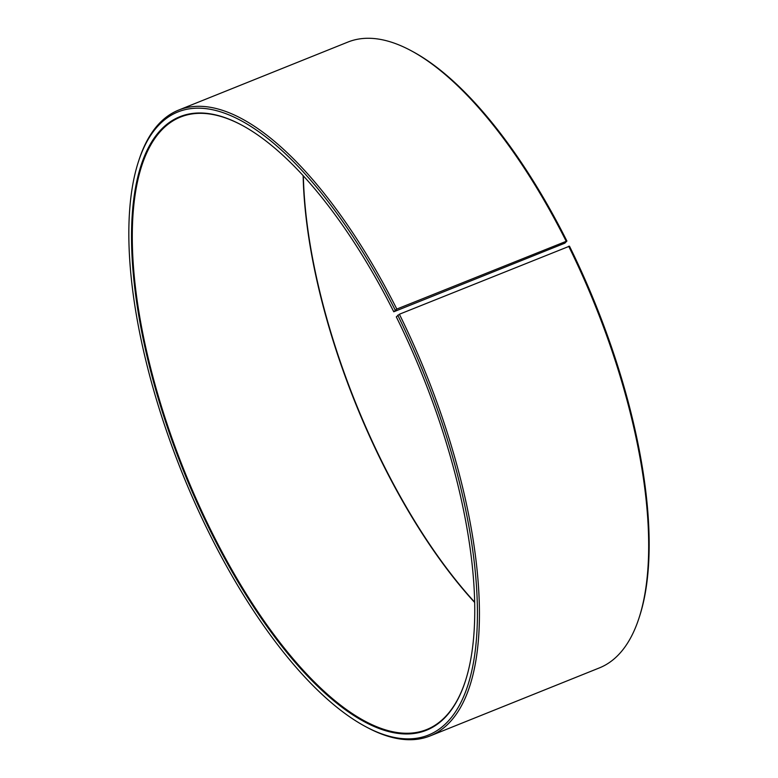 <?xml version="1.0" encoding="UTF-8"?>
<svg xmlns="http://www.w3.org/2000/svg" width="778" height="778" viewBox="0 0 778 778"><rect width="100%" height="100%" fill="white"/><g stroke="black" fill="none" stroke-linecap="round" stroke-linejoin="round"><path stroke-width="1.17" d="M303.148 175.624A330.057 128.438 -111.9 0 0 383.894 466.216A330.057 128.438 -111.9 0 0 474.648 602.454M242.123 125.326A330.057 128.438 -111.9 0 0 180.564 117.04A330.057 128.438 -111.9 0 0 213.153 534.826A330.057 128.438 -111.9 0 0 426.684 729.56A330.057 128.438 -111.9 0 0 465.4 680.993M393.765 311.784L564.847 243.174L566.909 241.034L396.809 309.061L393.765 311.784A330.631 128.662 -111.9 0 0 241.832 125.161A330.631 128.662 -111.9 0 0 132.318 213.687A330.631 128.662 -111.9 0 0 212.501 535.215A330.631 128.662 -111.9 0 0 465.302 681.314A330.631 128.662 -111.9 0 0 396.303 316.86L399.386 314.234L569.477 246.188A335.795 130.665 -111.9 0 1 639.565 616.341L639.039 617.956A337.234 131.229 -111.9 0 0 568.66 246.218M395.185 310.033A335.795 130.665 -111.9 0 0 138.435 161.659A335.795 130.665 -111.9 0 0 211.091 536.966A335.795 130.665 -111.9 0 0 365.397 726.506A335.795 130.665 -111.9 0 0 476.476 638.612A335.795 130.665 -111.9 0 0 397.752 315.187M396.809 309.061A337.234 131.229 -111.9 0 0 178.629 110.087A337.234 131.229 -111.9 0 0 138.961 160.044L138.435 161.659M566.083 241.044A337.234 131.229 -111.9 0 0 411.105 50.696A337.234 131.229 -111.9 0 0 347.902 42.07L178.629 110.087M566.909 241.034A335.795 130.665 -111.9 0 0 412.593 51.494L411.105 50.696M303.352 175.857A330.631 128.662 -111.9 0 0 384.225 466.216A330.631 128.662 -111.9 0 0 474.648 602.143M365.397 726.506L366.895 727.304A337.234 131.229 -111.9 0 0 430.098 735.93L599.371 667.913A337.234 131.229 -111.9 0 0 639.039 617.956M430.098 735.93A337.234 131.229 -111.9 0 0 399.386 314.234"/></g></svg>
